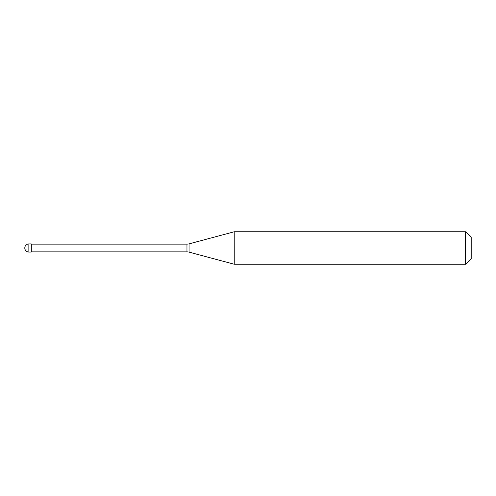 <?xml version="1.0" encoding="UTF-8"?>
<svg xmlns="http://www.w3.org/2000/svg" width="496" height="496" viewBox="0 0 496 496"><rect width="100%" height="100%" fill="white"/><g stroke="black" fill="none" stroke-linecap="round" stroke-linejoin="round"><path stroke-width="0.74" d="M28.861 243.939A4.061 4.061 0 0 0 24.8 248A4.061 4.061 0 0 0 28.861 252.061L31.291 252.061L31.291 243.939L28.861 243.939L28.861 252.061M31.291 251.856L186.967 251.856A8.116 8.116 0 0 1 189.063 252.129L234.205 264.225M31.291 244.144L186.967 244.144A8.116 8.116 0 0 0 189.063 243.871L234.205 231.775M234.205 264.232L234.205 231.768L234.23 264.232L465.521 264.232L471.2 258.552L471.2 237.448L465.521 231.768L465.521 264.232M234.205 231.768L465.521 231.768M186.967 244.144L186.967 251.856M189.063 243.871L189.063 252.129"/></g></svg>
